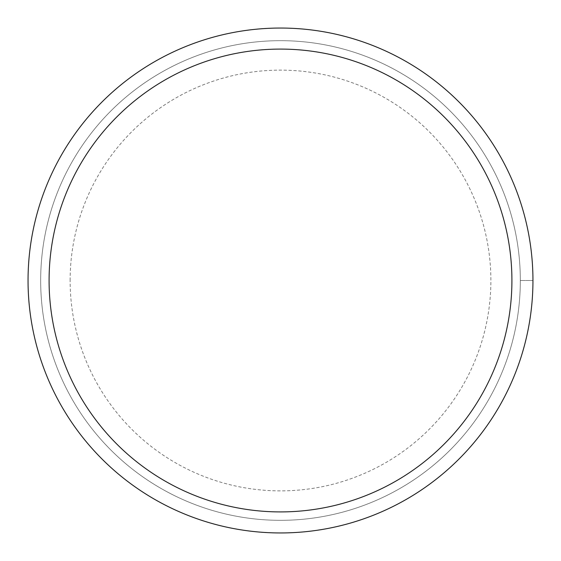 <?xml version="1.0" encoding="UTF-8"?>
<svg xmlns="http://www.w3.org/2000/svg" width="561" height="561" viewBox="0 0 561 561"><rect width="100%" height="100%" fill="white"/><g stroke="black" fill="none" stroke-linecap="round" stroke-linejoin="round"><path stroke-width="0.42" stroke-dasharray="2.81 2.1" d="M532.95 280.5A252.45 252.45 0 0 1 154.275 499.129A252.45 252.45 0 0 1 154.275 61.871A252.45 252.45 0 0 1 532.95 280.5A252.45 252.45 0 0 0 280.5 28.05A252.45 252.45 0 0 0 28.05 280.5A252.45 252.45 0 0 0 280.5 532.95A252.45 252.45 0 0 0 532.95 280.5A252.45 252.45 0 0 1 280.5 532.95A252.45 252.45 0 0 1 28.05 280.5A252.45 252.45 0 0 1 280.5 28.05A252.45 252.45 0 0 1 532.95 280.5L520.327 280.5A239.828 239.828 0 0 1 160.586 488.196A239.828 239.828 0 0 1 160.586 72.804A239.828 239.828 0 0 1 520.327 280.5A239.828 239.828 0 0 1 160.586 488.196A239.828 239.828 0 0 1 160.586 72.804A239.828 239.828 0 0 1 520.327 280.5L532.95 280.5M40.672 280.5A239.828 239.828 0 0 1 400.414 72.804A239.828 239.828 0 0 1 400.414 488.196A239.828 239.828 0 0 1 40.672 280.5M70.125 280.5A210.375 210.375 0 0 1 385.688 98.308A210.375 210.375 0 0 1 385.688 462.692A210.375 210.375 0 0 1 70.125 280.5"/><path stroke-width="0.84" d="M532.95 280.5A252.45 252.45 0 0 1 280.5 532.95A252.45 252.45 0 0 1 28.05 280.5A252.45 252.45 0 0 1 280.5 28.05A252.45 252.45 0 0 1 532.95 280.5M511.913 280.5A231.413 231.413 0 0 0 280.5 49.088A231.413 231.413 0 0 0 49.088 280.5A231.413 231.413 0 0 0 280.5 511.913A231.413 231.413 0 0 0 511.913 280.5"/></g></svg>
